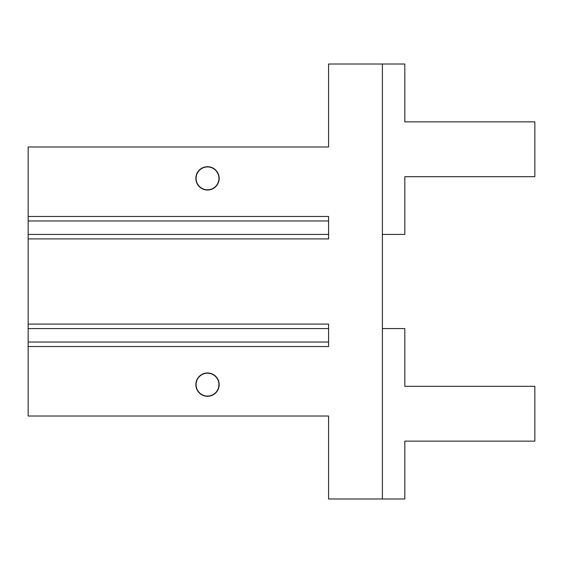 <?xml version="1.0" encoding="UTF-8"?>
<svg xmlns="http://www.w3.org/2000/svg" width="563" height="563" viewBox="0 0 563 563"><rect width="100%" height="100%" fill="white"/><g stroke="black" fill="none" stroke-linecap="round" stroke-linejoin="round"><path stroke-width="0.84" d="M382.39 64.02L328.581 64.02L328.581 146.978L28.15 146.978L28.15 416.022L328.581 416.022L328.581 498.98L382.39 498.98L382.39 64.02L404.811 64.02L404.811 121.868L534.85 121.868L534.85 176.683L404.811 176.683L404.811 234.419L382.39 234.419M382.39 498.98L404.811 498.98L404.811 441.132L534.85 441.132L534.85 386.317L404.811 386.317L404.811 328.581L382.39 328.581M218.74 180.519A62.535 26.426 180 0 0 218.838 179.963M195.854 384.635A11.661 11.661 0 0 0 213.342 394.733A11.661 11.661 0 0 0 213.342 374.536A11.661 11.661 0 0 0 195.854 384.635M195.854 178.365A11.661 11.661 0 0 0 213.342 188.464A11.661 11.661 0 0 0 213.342 168.267A11.661 11.661 0 0 0 195.854 178.365M28.15 346.519L328.581 346.519L328.581 324.098L28.15 324.098M28.15 328.581L328.581 328.581M28.15 220.963L328.581 220.963M28.15 216.481L328.581 216.481L328.581 238.902L28.15 238.902M196.079 178.365A11.436 11.436 0 0 0 213.229 188.267A11.436 11.436 0 0 0 213.229 168.464A11.436 11.436 0 0 0 196.079 178.365M328.581 342.037L28.15 342.037M328.581 234.419L28.15 234.419M196.283 382.481A62.535 26.426 0 0 0 196.191 383.037M196.079 384.635A11.436 11.436 0 0 0 213.229 394.536A11.436 11.436 0 0 0 213.229 374.733A11.436 11.436 0 0 0 196.079 384.635"/></g></svg>
